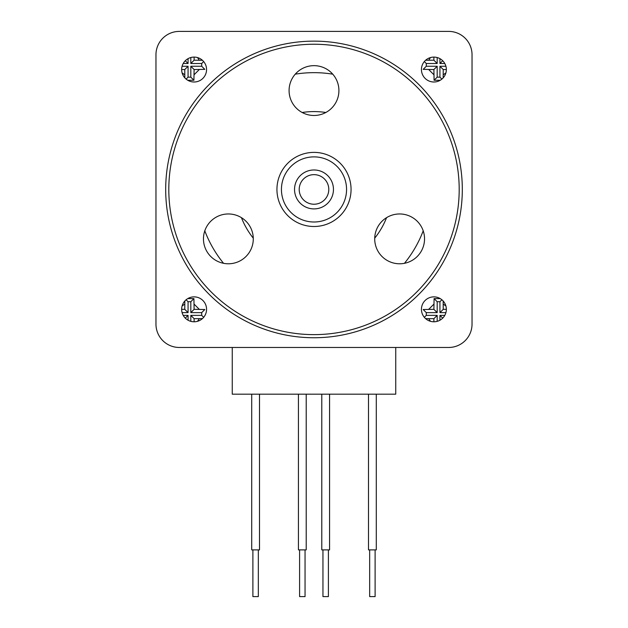 <?xml version="1.0" encoding="UTF-8"?>
<svg xmlns="http://www.w3.org/2000/svg" width="628" height="628" viewBox="0 0 628 628"><rect width="100%" height="100%" fill="white"/><g stroke="black" fill="none" stroke-linecap="round" stroke-linejoin="round"><path stroke-width="0.94" d="M440.197 298.583L434.081 298.622L433.893 309.329L423.186 309.526L426.286 312.626L437.182 312.626L433.893 309.329M425.588 318.616L433.893 318.671L433.893 321.787M187.803 80.29L193.919 80.251L194.107 69.551L204.814 69.355L201.714 66.254L190.818 66.254L194.107 69.551M181.649 69.551A12.458 12.458 0 0 0 194.107 82.001A12.458 12.458 0 0 0 206.565 69.551A12.458 12.458 0 0 0 194.107 57.093A12.458 12.458 0 0 0 181.649 69.551L184.765 69.551L184.828 77.856M186.116 299.776L188.062 301.723L190.818 301.723L193.919 298.622L187.803 298.583M184.828 301.024L184.765 309.329L181.649 309.329A12.458 12.458 0 0 0 194.107 321.787A12.458 12.458 0 0 0 206.565 309.329A12.458 12.458 0 0 0 194.107 296.871A12.458 12.458 0 0 0 181.649 309.329M445.904 66.254L439.938 66.254L439.938 77.15L437.182 77.15L437.182 66.254L426.286 66.254L423.186 69.355L433.893 69.551L434.081 80.251L440.197 80.29M433.893 57.093L433.893 60.202L425.588 60.264M421.435 69.551A12.458 12.458 0 0 0 433.893 82.001A12.458 12.458 0 0 0 446.351 69.551A12.458 12.458 0 0 0 433.893 57.093A12.458 12.458 0 0 0 421.435 69.551M421.435 309.329A12.458 12.458 0 0 0 433.893 321.787A12.458 12.458 0 0 0 446.351 309.329A12.458 12.458 0 0 0 433.893 296.871A12.458 12.458 0 0 0 421.435 309.329M332.762 74.175A116.777 116.777 0 0 0 295.239 74.175M241.45 217.665A77.848 77.848 0 0 0 253.28 238.153M374.72 238.153A77.848 77.848 0 0 0 386.55 217.665M443.172 77.856L443.235 69.551L446.351 69.551M439.938 58.655L439.938 63.499L442.701 60.735M439.938 63.499L444.781 63.499M439.938 66.254L443.235 69.551M439.938 77.15L441.884 79.097M437.182 77.15L434.081 80.251M437.182 66.254L433.893 69.551M426.286 66.254L426.286 63.499L424.34 61.552M426.286 63.499L437.182 63.499L433.893 60.202M437.182 63.499L437.182 57.533M325.83 112.491A77.848 77.848 0 0 0 302.17 112.491M204.799 230.821A116.777 116.777 0 0 0 223.56 263.32M404.44 263.32A116.777 116.777 0 0 0 423.201 230.821M155.964 324.119A23.354 23.354 0 0 0 179.318 347.472L448.682 347.472A23.354 23.354 0 0 0 472.036 324.119L472.036 54.754A23.354 23.354 0 0 0 448.682 31.4L179.318 31.4A23.354 23.354 0 0 0 155.964 54.754L155.964 324.119L155.964 54.754M194.107 321.787L194.107 318.671L202.412 318.608M190.818 301.723L190.818 312.626L201.714 312.626L204.814 309.526L194.107 309.329L193.919 298.622M188.062 320.217L188.062 315.374L185.299 318.137M188.062 315.374L183.219 315.374M182.096 312.626L188.062 312.626L184.765 309.329M188.062 312.626L188.062 301.723M190.818 312.626L194.107 309.329M201.714 312.626L201.714 315.374L203.66 317.321M201.714 315.374L190.818 315.374L194.107 318.671M190.818 315.374L190.818 321.34M202.412 60.264L194.107 60.202L194.107 57.093M183.219 63.499L188.062 63.499L185.299 60.735M188.062 63.499L188.062 58.655M190.818 57.533L190.818 63.499L194.107 60.202M190.818 63.499L201.714 63.499L203.66 61.552M201.714 63.499L201.714 66.254M190.818 66.254L190.818 77.15L193.919 80.251M190.818 77.15L188.062 77.15L186.116 79.097M188.062 77.15L188.062 66.254L184.765 69.551M188.062 66.254L182.096 66.254M472.036 54.754L472.036 324.119M179.318 31.4L448.682 31.4M448.682 347.472L179.318 347.472M232.258 347.472L232.258 394.188L395.742 394.188L395.742 347.472M446.351 309.329L443.235 309.329L443.172 301.024M444.781 315.374L439.938 315.374L442.701 318.137M439.938 315.374L439.938 320.217M437.182 321.34L437.182 315.374L433.893 318.671M437.182 315.374L426.286 315.374L424.34 317.321M426.286 315.374L426.286 312.626M434.081 298.622L437.182 301.723L439.938 301.723L441.884 299.776M437.182 312.626L437.182 301.723M439.938 301.723L439.938 312.626L443.235 309.329M439.938 312.626L445.904 312.626M258.336 549.893L258.336 596.6L252.888 596.6L252.888 549.893M259.505 394.188L259.505 549.893L251.718 549.893L251.718 394.188M305.051 549.893L305.051 596.6L299.595 596.6L299.595 549.893M306.213 394.188L306.213 549.893L298.433 549.893L298.433 394.188M328.405 549.893L328.405 596.6L322.949 596.6L322.949 549.893M329.567 394.188L329.567 549.893L321.787 549.893L321.787 394.188M375.112 549.893L375.112 596.6L369.664 596.6L369.664 549.893M376.282 394.188L376.282 549.893L368.495 549.893L368.495 394.188M338.296 167.762A32.562 32.562 0 0 0 292.326 165.14A32.562 32.562 0 0 0 289.704 211.118A32.562 32.562 0 0 0 335.674 213.74A32.562 32.562 0 0 0 338.296 167.762M286.344 214.109A37.06 37.06 0 0 1 289.327 161.788A37.06 37.06 0 0 1 341.656 164.772A37.06 37.06 0 0 1 338.673 217.092A37.06 37.06 0 0 1 286.344 214.109M299.478 202.397A19.46 19.46 0 0 1 301.048 174.914A19.46 19.46 0 0 1 328.523 176.484A19.46 19.46 0 0 1 326.952 203.959A19.46 19.46 0 0 1 299.478 202.397M325.037 179.592A14.789 14.789 0 0 0 304.156 178.399A14.789 14.789 0 0 0 302.963 199.288A14.789 14.789 0 0 0 323.844 200.473A14.789 14.789 0 0 0 325.037 179.592M165.69 189.436A148.31 148.31 0 0 1 314 41.134A148.31 148.31 0 0 1 462.31 189.436A148.31 148.31 0 0 1 314 337.746A148.31 148.31 0 0 1 165.69 189.436M459.194 189.436A145.194 145.194 0 0 0 314 44.243A145.194 145.194 0 0 0 168.806 189.436A145.194 145.194 0 0 0 314 334.63A145.194 145.194 0 0 0 459.194 189.436M424.536 238.876A24.916 24.916 0 0 1 399.628 263.784A24.916 24.916 0 0 1 374.712 238.876A24.916 24.916 0 0 1 399.628 213.96A24.916 24.916 0 0 1 424.536 238.876M253.288 238.876A24.916 24.916 0 0 1 228.372 263.784A24.916 24.916 0 0 1 203.464 238.876A24.916 24.916 0 0 1 228.372 213.96A24.916 24.916 0 0 1 253.288 238.876M338.916 90.565A24.916 24.916 0 0 1 314 115.481A24.916 24.916 0 0 1 289.084 90.565A24.916 24.916 0 0 1 314 65.657A24.916 24.916 0 0 1 338.916 90.565M433.893 304.156L428.712 309.329M428.712 318.671L430.478 321.308M182.128 72.966L184.765 74.724M184.765 304.156L182.128 305.914M430.478 57.572L428.712 60.202M428.712 69.551L433.893 74.724M443.235 74.724L445.872 72.966M197.522 321.308L199.288 318.671M199.288 309.329L194.107 304.156M194.107 74.724L199.288 69.551M199.288 60.202L197.522 57.572M445.872 305.914L443.235 304.156"/></g></svg>
